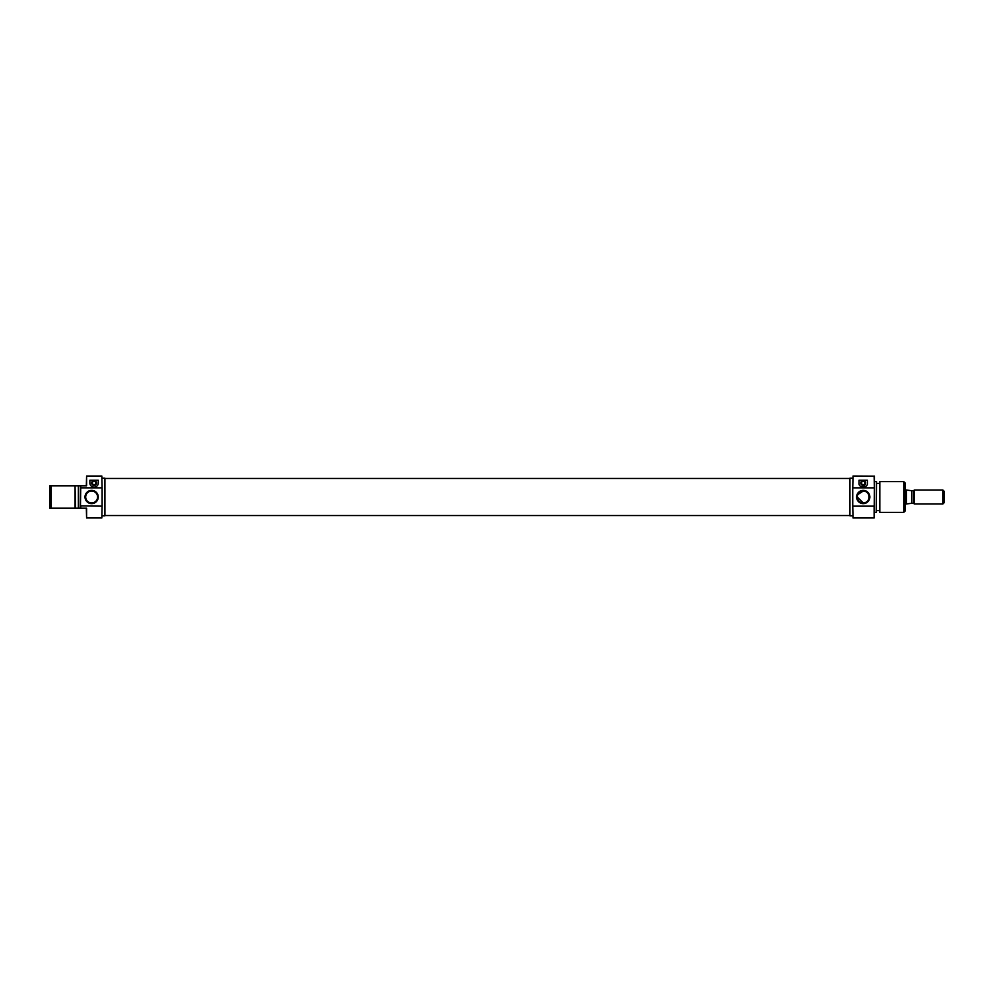 <?xml version="1.0" encoding="UTF-8"?>
<svg xmlns="http://www.w3.org/2000/svg" width="994" height="994" viewBox="0 0 994 994"><rect width="100%" height="100%" fill="white"/><g stroke="black" fill="none" stroke-linecap="round" stroke-linejoin="round"><path stroke-width="1.49" d="M863.227 484.699A1.677 1.677 0 0 0 864.904 483.022A1.677 1.677 0 0 0 863.227 481.344A1.677 1.677 0 0 0 861.549 483.022A1.677 1.677 0 0 0 863.227 484.699M863.227 485.47A2.448 2.448 0 0 0 865.675 483.022A2.448 2.448 0 0 0 863.227 480.574A2.448 2.448 0 0 0 860.779 483.022A2.448 2.448 0 0 0 863.227 485.47M853.026 517.973L852.74 505.474L853.026 517.973L874.124 517.973L874.124 506.145L853.026 506.145M853.026 476.027L852.74 488.526L853.026 476.027L874.409 476.138L874.409 488.091L874.124 476.027M863.227 490.365A6.635 6.635 0 0 1 869.862 497A6.635 6.635 0 0 1 863.227 503.635A6.635 6.635 0 0 1 856.592 497A6.635 6.635 0 0 1 863.227 490.365M857.288 496.988L863.227 502.939A5.939 5.939 0 0 0 869.166 497A5.939 5.939 0 0 0 863.227 491.061L857.785 494.602M863.227 502.939C870.843 503.498 870.868 490.527 863.227 491.061A5.939 5.939 0 0 0 857.288 497A5.939 5.939 0 0 0 863.227 502.939M879.814 512.382L879.814 481.618L879.814 512.382L903.757 512.382L903.757 481.618L905.161 483.022L905.161 510.978L903.757 512.382M876.509 481.73L876.223 512.382L876.509 481.73M874.409 488.091L874.124 517.973M852.74 478.126L849.945 478.126L849.945 515.874L852.74 515.874M874.409 512.382L876.223 512.382M874.409 481.618L876.223 481.618M876.509 510.63L879.305 510.63M876.509 483.37L879.305 483.37M879.814 481.618L903.757 481.618M874.124 487.855L853.026 487.855M867.414 480.226L867.414 483.022C868.271 488.216 858.207 488.265 859.027 483.022L859.027 480.226L867.414 480.226M852.74 488.526L852.74 505.474M859.027 483.022A4.2 4.2 0 0 0 859.089 483.718M905.161 503.983L906.553 503.983L906.553 490.017L905.161 490.017M944.3 491.409L944.3 502.591L942.896 503.983L942.896 490.017L944.3 491.409M913.548 490.713L911.784 490.713L911.784 503.287L913.548 503.287L913.548 490.713L914.244 490.017L914.244 503.983L942.896 503.983M914.244 490.017L942.896 490.017M913.548 503.287L914.244 503.983M911.784 503.287L906.553 503.933M906.553 490.067L911.784 490.713M94.082 481.344A1.677 1.677 0 0 0 92.405 483.022A1.677 1.677 0 0 0 94.082 484.699A1.677 1.677 0 0 0 95.759 483.022A1.677 1.677 0 0 0 94.082 481.344M94.082 480.574A2.448 2.448 0 0 0 91.634 483.022A2.448 2.448 0 0 0 94.082 485.47A2.448 2.448 0 0 0 96.53 483.022A2.448 2.448 0 0 0 94.082 480.574M98.033 484.426A4.2 4.2 0 0 0 98.269 483.022C98.257 485.32 96.865 486.712 94.082 487.209A4.2 4.2 0 0 0 95.002 487.11M75.047 485.817L51.092 485.817L51.092 508.182L75.047 508.182L75.047 485.817L75.556 508.182L78.352 508.182L78.352 485.817L75.556 485.817M101.835 476.027L102.121 488.526L101.835 476.027L86.602 476.027L86.602 485.817L80.738 485.817L80.738 487.855L101.835 487.855M101.835 517.973L102.121 505.474L101.835 517.973L86.602 517.973L86.602 508.182L80.452 508.182L80.738 485.817M86.316 485.817L86.602 476.027M91.634 503.635A6.635 6.635 0 0 1 84.999 497A6.635 6.635 0 0 1 91.634 490.365A6.635 6.635 0 0 1 98.269 497A6.635 6.635 0 0 1 91.634 503.635M91.634 491.061A5.939 5.939 0 0 0 85.695 497A5.939 5.939 0 0 0 91.634 502.939A5.939 5.939 0 0 0 97.574 497A5.939 5.939 0 0 0 91.634 491.061M102.121 515.874L104.917 515.874L104.917 478.126L102.121 478.126M94.082 487.209C91.311 486.725 89.907 485.32 89.882 483.022L89.882 480.226L98.269 480.226L98.269 483.022M80.452 485.817L78.638 485.817L78.638 508.182L80.452 508.182M51.092 508.182L49.7 508.182L49.7 485.817L51.092 485.817M80.452 505.909L101.835 506.145M80.738 506.145L80.738 508.182M102.121 505.474L102.121 488.526M86.602 517.973L86.316 508.182M89.882 483.022A4.2 4.2 0 0 0 89.945 483.718M104.917 515.526L849.945 515.526M104.917 478.474L849.945 478.474"/></g></svg>
